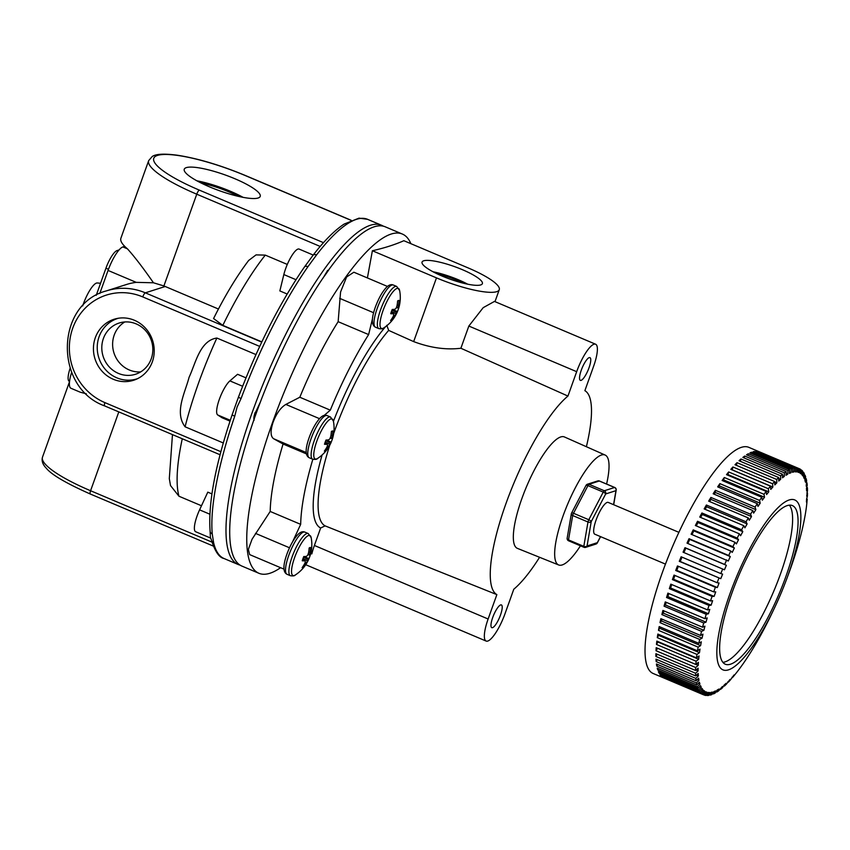 <?xml version="1.0" encoding="UTF-8"?>
<svg xmlns="http://www.w3.org/2000/svg" width="850" height="850" viewBox="0 0 850 850"><rect width="100%" height="100%" fill="white"/><g stroke="black" fill="none" stroke-linecap="round" stroke-linejoin="round"><path stroke-width="1.27" d="M678.916 532.344L608.239 502.424A17.244 4.431 112.9 0 0 596.084 520.041A17.244 4.431 112.9 0 0 594.787 534.193L665.465 564.113M730.458 664.211A86.126 22.121 112.9 0 0 782.744 584.885A86.126 22.121 112.9 0 0 792.423 505.591A86.126 22.121 112.9 0 0 787.249 505.591A86.126 22.121 112.9 0 0 734.974 584.917A86.126 22.121 112.9 0 0 725.284 664.211A86.126 22.121 112.9 0 0 730.458 664.211M722.861 662.341A86.126 22.121 112.9 0 0 724.997 661.906A86.126 22.121 112.9 0 0 775.126 587.934A86.126 22.121 112.9 0 0 789.384 505.155M728.439 669.864A92.257 23.694 -67.1 0 1 729.799 594.171A92.257 23.694 -67.1 0 1 789.278 499.938A92.257 23.694 -67.1 0 1 786.42 579.711A92.257 23.694 -67.1 0 1 774.318 608.303A92.257 23.694 -67.1 0 1 728.439 669.864M751.145 453.422L751.559 452.232L791.222 469.019A122.772 31.535 -67.1 0 1 792.009 468.754A122.772 31.535 -67.1 0 1 792.784 468.52L753.121 451.733A122.772 31.535 112.9 0 1 754.609 451.424L794.272 468.212A122.772 31.535 -67.1 0 1 795.696 468.084L756.032 451.297A122.772 31.535 112.9 0 1 757.371 451.35L797.034 468.138A122.772 31.535 -67.1 0 1 798.32 468.382L758.657 451.594A122.772 31.535 112.9 0 1 759.719 451.956L748.797 447.334A122.772 31.535 -67.1 0 0 741.423 447.334A122.772 31.535 -67.1 0 0 666.889 560.416A122.772 31.535 -67.1 0 0 653.087 673.455L664.02 678.077A122.772 31.535 112.9 0 0 664.148 678.13M791.222 469.019L790.936 472.749L789.331 473.418L789.607 469.699L749.944 452.912A122.772 31.535 112.9 0 1 751.559 452.232M747.756 455.334L748.255 453.772L787.918 470.56A122.772 31.535 -67.1 0 1 789.607 469.699M787.918 470.56L787.737 474.236L786.006 475.267L786.186 471.601L746.523 454.814A122.772 31.535 112.9 0 1 748.255 453.772M744.143 457.969L744.717 456.046L784.38 472.823A122.772 31.535 -67.1 0 1 786.186 471.601M784.38 472.823L784.306 476.425L782.468 477.817L782.542 474.215L742.879 457.428A122.772 31.535 112.9 0 1 744.717 456.046M740.35 461.306L740.956 459.011L780.619 475.798A122.772 31.535 -67.1 0 1 782.542 474.215M780.619 475.798L780.661 479.304L778.727 481.036L778.685 477.53L739.022 460.743A122.772 31.535 112.9 0 1 740.956 459.011M736.387 465.322L737.014 462.666L776.677 479.453A122.772 31.535 -67.1 0 1 778.685 477.53M776.677 479.453L776.836 482.842L774.817 484.914L774.658 481.525L734.995 464.737A122.772 31.535 112.9 0 1 737.014 462.666M732.232 469.976L732.912 466.99L772.576 483.777A122.772 31.535 -67.1 0 1 774.658 481.525M772.576 483.777L772.852 487.039L770.769 489.419L770.482 486.158L730.819 469.37A122.772 31.535 112.9 0 1 732.912 466.99M727.802 475.182L728.673 471.952L768.336 488.739A122.772 31.535 -67.1 0 1 770.482 486.158M768.336 488.739L768.74 491.842L766.594 494.53L766.179 491.428L726.516 474.64A122.772 31.535 112.9 0 1 728.673 471.952M723.308 480.983L724.317 477.509L763.98 494.296A122.772 31.535 -67.1 0 1 766.179 491.428M763.98 494.296L764.522 497.229L762.333 500.204L761.791 497.271L722.128 480.484A122.772 31.535 112.9 0 1 724.317 477.509M718.771 487.348L719.886 483.639L759.549 500.427A122.772 31.535 -67.1 0 1 761.791 497.271M759.549 500.427L760.219 503.168L757.998 506.419L757.329 503.668L717.666 486.88A122.772 31.535 112.9 0 1 719.886 483.639M714.202 494.222L715.328 492.469L715.403 490.291L755.066 507.078A122.772 31.535 -67.1 0 1 757.329 503.668M755.066 507.078L755.873 509.628L753.631 513.113L752.834 510.574L713.161 493.786A122.772 31.535 112.9 0 1 715.403 490.291M709.654 501.564L710.961 499.396L710.898 497.431L750.561 514.218A122.772 31.535 -67.1 0 1 752.834 510.574M750.561 514.218L751.496 516.556L749.264 520.264L748.319 517.937L708.656 501.149A122.772 31.535 112.9 0 1 710.898 497.431M705.128 509.331L706.594 506.749L706.393 505.017L746.056 521.804A122.772 31.535 -67.1 0 1 748.319 517.937M746.056 521.804L747.129 523.898L744.908 527.818L743.835 525.714L704.172 508.927A122.772 31.535 112.9 0 1 706.393 505.017M700.655 517.459L702.259 514.473L701.93 512.986L741.593 529.773A122.772 31.535 -67.1 0 1 743.835 525.714M741.593 529.773L742.804 531.633L740.605 535.712L739.404 533.853L699.741 517.066A122.772 31.535 112.9 0 1 701.93 512.986M696.278 525.906L697.988 522.527L697.531 521.284L737.194 538.071A122.772 31.535 -67.1 0 1 739.404 533.853M737.194 538.071L738.533 539.686L736.376 543.915L735.037 542.311L695.374 525.523A122.772 31.535 112.9 0 1 697.531 521.284M692.006 534.608L693.812 530.857L693.228 529.879L732.891 546.667A122.772 31.535 -67.1 0 1 735.037 542.311M732.891 546.667L734.357 548.016L732.254 552.372L730.787 551.023L691.124 534.236A122.772 31.535 112.9 0 1 693.228 529.879M687.884 543.511L689.743 539.41L689.042 538.698L728.705 555.486A122.772 31.535 -67.1 0 1 730.787 551.023M728.705 555.486L730.288 556.569L728.269 561.021L687.013 543.139A122.772 31.535 112.9 0 1 689.042 538.698M683.921 552.553L685.833 548.133L685.004 547.687L724.668 564.474A122.772 31.535 -67.1 0 1 726.676 559.927M724.668 564.474L726.367 565.293L724.434 569.798L683.06 552.192A122.772 31.535 112.9 0 1 685.004 547.687M720.8 573.569L722.617 574.122L720.779 578.659L679.288 561.329A122.772 31.535 112.9 0 1 681.137 556.782L720.8 573.569A122.772 31.535 -67.1 0 1 722.723 568.979M717.134 582.728L719.068 583.004L717.326 587.552L715.392 587.276L675.729 570.488A122.772 31.535 112.9 0 1 677.471 565.941L717.134 582.728A122.772 31.535 -67.1 0 1 718.951 578.117M713.692 591.876L715.721 591.876L714.106 596.403L712.077 596.392L672.414 579.604A122.772 31.535 112.9 0 1 674.029 575.089L713.692 591.876A122.772 31.535 -67.1 0 1 715.392 587.276M710.494 600.95L712.619 600.684L711.131 605.157L709.006 605.423L669.343 588.636A122.772 31.535 112.9 0 1 670.831 584.162L710.494 600.95A122.772 31.535 -67.1 0 1 712.077 596.392M707.572 609.918L709.771 609.386L708.422 613.764L706.212 614.295L666.549 597.508A122.772 31.535 112.9 0 1 667.898 593.13L707.572 609.918A122.772 31.535 -67.1 0 1 709.006 605.423M704.926 618.694L707.211 617.897L706.01 622.168L703.715 622.965L664.052 606.178A122.772 31.535 112.9 0 1 665.263 601.906L704.926 618.694A122.772 31.535 -67.1 0 1 706.212 614.295M702.578 627.226L704.937 626.184L703.885 630.317L701.537 631.359L661.874 614.571A122.772 31.535 112.9 0 1 662.915 610.438L702.578 627.226A122.772 31.535 -67.1 0 1 703.715 622.965M700.559 635.471L702.961 634.185L702.079 638.148L699.667 639.434L660.004 622.646A122.772 31.535 112.9 0 1 660.886 618.683L700.559 635.471A122.772 31.535 -67.1 0 1 701.537 631.359M698.859 643.365L701.314 641.846L700.602 645.617L698.148 647.137L658.484 630.349A122.772 31.535 112.9 0 1 659.196 626.577L698.859 643.365A122.772 31.535 -67.1 0 1 699.667 639.434M697.51 650.856L700.007 649.113L699.465 652.673L696.968 654.415L657.305 637.628A122.772 31.535 112.9 0 1 657.847 634.068L697.51 650.856A122.772 31.535 -67.1 0 1 698.148 647.137M696.501 657.9L699.029 655.956L698.657 659.281L696.139 661.226L656.476 644.438A122.772 31.535 112.9 0 1 656.838 641.112L696.501 657.9A122.772 31.535 -67.1 0 1 696.968 654.415M695.863 664.456L698.403 662.32L698.211 665.38L695.672 667.516L656.009 650.728A122.772 31.535 112.9 0 1 656.2 647.668L695.863 664.456A122.772 31.535 -67.1 0 1 696.139 661.226M695.576 670.48L698.116 668.164L698.116 670.937L695.566 673.253L655.903 656.466A122.772 31.535 112.9 0 1 655.913 653.692L695.576 670.48A122.772 31.535 -67.1 0 1 695.672 667.516M695.651 675.92L698.19 673.444L698.371 675.931L695.831 678.396L656.168 661.608A122.772 31.535 112.9 0 1 655.987 659.133L695.651 675.92A122.772 31.535 -67.1 0 1 695.566 673.253M696.097 680.754L698.615 678.141L698.976 680.308L696.447 682.911L656.784 666.124A122.772 31.535 112.9 0 1 656.434 663.967L696.097 680.754A122.772 31.535 -67.1 0 1 695.831 678.396M696.894 684.941L699.391 682.21L699.922 684.048L697.425 686.779L657.762 669.991A122.772 31.535 112.9 0 1 657.231 668.153L696.894 684.941A122.772 31.535 -67.1 0 1 696.447 682.911M698.052 688.468L700.506 685.631L701.218 687.129L698.753 689.956L659.09 673.168A122.772 31.535 112.9 0 1 658.389 671.681L698.052 688.468A122.772 31.535 -67.1 0 1 697.425 686.779M699.55 691.294L701.962 688.383L702.833 689.531L700.421 692.431L660.758 675.644A122.772 31.535 112.9 0 1 659.887 674.507L699.55 691.294A122.772 31.535 -67.1 0 1 698.753 689.956M701.388 693.409L703.747 690.444L704.778 691.231L702.429 694.195L662.756 677.407A122.772 31.535 112.9 0 1 661.725 676.621L701.388 693.409A122.772 31.535 -67.1 0 1 700.421 692.431M664.02 678.077A122.772 31.535 112.9 0 1 663.893 678.024L703.556 694.811A122.772 31.535 -67.1 0 1 702.429 694.195M703.556 694.811L705.84 691.804L707.03 692.229L704.746 695.236L703.598 694.747M772.565 611.979L770.185 616.951A122.772 31.535 -67.1 0 1 768.028 621.308L765.871 625.536A122.772 31.535 -67.1 0 1 763.672 629.754L761.472 633.845A122.772 31.535 -67.1 0 1 759.231 637.904L757.01 641.814A122.772 31.535 -67.1 0 1 754.747 645.681L752.505 649.389A122.772 31.535 -67.1 0 1 750.242 653.044L748 656.529A122.772 31.535 -67.1 0 1 745.737 659.94L743.516 663.191A122.772 31.535 -67.1 0 1 741.274 666.336L739.086 669.311A122.772 31.535 -67.1 0 1 736.886 672.191L734.74 674.879A122.772 31.535 -67.1 0 1 732.583 677.45L734.06 674.932L730.49 679.83A122.772 31.535 -67.1 0 1 728.407 682.093L730.001 679.437L726.389 684.154A122.772 31.535 -67.1 0 1 724.381 686.077L726.102 683.315L724.157 685.047L722.447 687.809A122.772 31.535 -67.1 0 1 720.534 689.393L722.362 686.534L718.696 690.784A122.772 31.535 -67.1 0 1 716.879 692.017L718.813 689.084L717.092 690.115L715.148 693.048A122.772 31.535 -67.1 0 1 713.458 693.919L715.498 690.933L713.883 691.613L711.843 694.588A122.772 31.535 -67.1 0 1 711.057 694.864A122.772 31.535 -67.1 0 1 710.281 695.088L712.406 692.081L710.929 692.389L708.794 695.396A122.772 31.535 -67.1 0 1 707.37 695.534L709.58 692.516L708.241 692.452L706.031 695.47A122.772 31.535 -67.1 0 1 704.746 695.236M710.281 695.088L709.304 694.673M707.37 695.534L706.318 695.088M759.847 452.009L799.51 468.796A122.772 31.535 -67.1 0 1 800.647 469.413L800.041 473.121L801.082 473.907L801.678 470.199A122.772 31.535 -67.1 0 1 802.644 471.176L801.986 474.831L802.857 475.968L803.516 472.313A122.772 31.535 -67.1 0 1 804.312 473.652L803.611 477.222L804.312 478.72L805.024 475.15A122.772 31.535 -67.1 0 1 805.641 476.839L804.897 480.303L805.428 482.141L806.172 478.667A122.772 31.535 -67.1 0 1 806.618 480.696L806.204 486.211L806.979 482.864A122.772 31.535 -67.1 0 1 807.245 485.212L806.459 488.431L806.629 490.907L807.415 487.688A122.772 31.535 -67.1 0 1 807.5 490.354L806.703 496.188L807.489 493.138A122.772 31.535 -67.1 0 1 807.394 496.092L806.607 498.971L806.427 502.031L807.213 499.152A122.772 31.535 -67.1 0 1 806.926 502.382L806.565 505.707A122.772 31.535 -67.1 0 1 806.108 509.192L805.566 512.752A122.772 31.535 -67.1 0 1 804.918 516.471L804.206 520.253A122.772 31.535 -67.1 0 1 803.399 524.174L802.517 528.148A122.772 31.535 -67.1 0 1 801.539 532.249L800.487 536.382A122.772 31.535 -67.1 0 1 799.351 540.653L798.15 544.924A122.772 31.535 -67.1 0 1 796.854 549.312L795.504 553.701A122.772 31.535 -67.1 0 1 794.059 558.184L792.572 562.657A122.772 31.535 -67.1 0 1 790.999 567.216L789.374 571.742A122.772 31.535 -67.1 0 1 788.216 574.898L786.42 579.711M800.594 469.742L801.678 470.199M802.517 471.899L803.516 472.313M804.1 474.757L805.024 475.15M805.332 478.316L806.172 478.667M806.204 482.534L806.979 482.864M806.714 487.39L807.415 487.688M806.852 492.862L807.489 493.138M806.629 498.908L807.213 499.152M732.583 677.45L732.052 677.227M728.407 682.093L727.791 681.827M724.381 686.077L723.701 685.791M720.534 689.393L719.78 689.074M716.879 692.017L716.061 691.666M713.458 693.919L712.566 693.536M799.51 468.796L798.979 472.547L797.789 472.122L798.32 468.382M797.034 468.138L796.577 471.899L795.239 471.846L795.696 468.084M794.272 468.212L793.9 471.962L792.412 472.271L792.784 468.52M703.545 690.71L704.778 691.231M660.758 675.644L661.056 675.006M701.494 688.957L702.833 689.531M659.09 673.168L659.579 672.18M699.752 686.513L701.218 687.129M657.762 669.991L658.452 668.674M698.328 683.368L699.922 684.048M656.784 666.124L657.688 664.498M697.234 679.575L698.976 680.308M656.168 661.608L657.294 659.685M696.469 675.123L698.371 675.931M655.903 656.466L657.273 654.266M696.033 670.055L698.116 670.937M656.009 650.728L657.634 648.284M695.916 664.413L698.211 665.38M656.476 644.438L658.166 641.676M658.123 642.122L698.657 659.281M657.305 637.628L659.058 634.589M658.92 635.513L699.465 652.673M658.484 630.349L660.322 627.056M660.057 628.458L700.602 645.617M660.004 622.646L661.544 620.989L661.959 619.129M661.544 620.989L702.079 638.148M661.874 614.571L663.34 613.158L663.924 610.863M663.34 613.158L703.885 630.317M664.052 606.178L665.465 605.009L666.219 602.31M665.465 605.009L706.01 622.168M666.549 597.508L667.888 596.604L668.833 593.523M667.888 596.604L708.422 613.764M669.343 588.636L670.586 587.998L671.734 584.545M670.586 587.998L711.131 605.157M672.414 579.604L673.561 579.243L674.911 575.461M673.561 579.243L714.106 596.403M675.729 570.488L676.781 570.393L678.343 566.302M676.781 570.393L717.326 587.552M679.288 561.329L680.234 561.499L681.997 557.154M680.234 561.499L720.779 578.659M685.833 548.133L726.367 565.293M689.743 539.41L730.288 556.569M693.812 530.857L734.357 548.016M697.988 522.527L738.533 539.686M702.259 514.473L742.804 531.633M706.594 506.749L747.129 523.898M710.961 499.396L751.496 516.556M715.328 492.469L755.873 509.628M719.684 486.019L760.219 503.168M723.977 480.069L764.522 497.229M728.195 474.683L768.74 491.842M732.317 469.88L772.852 487.039M774.679 481.929L776.836 482.842M778.696 478.476L780.661 479.304M782.51 475.671L784.306 476.425M786.091 473.535L787.737 474.236M789.427 472.111L790.936 472.749M754.301 452.232L754.609 451.424M792.508 471.378L793.9 471.962M795.303 471.357L796.577 471.899M797.799 472.047L798.979 472.547M586.383 446.717A111.106 28.539 -67.1 0 0 584.874 390.671L593.608 366.286A26.881 6.906 112.9 0 0 595.627 344.229A26.881 6.906 112.9 0 0 576.672 371.684L567.949 396.068A111.106 28.539 -67.1 0 0 505.877 503.806A111.106 28.539 -67.1 0 0 496.857 594.617L325.114 525.874L320.641 527.999A118.405 30.409 -67.1 0 1 322.097 454.984M500.48 615.06A12.336 3.166 112.9 0 0 501.404 604.934A12.336 3.166 112.9 0 0 492.703 617.536A12.336 3.166 112.9 0 0 491.778 627.661A12.336 3.166 112.9 0 0 500.48 615.06M589.029 367.752A12.336 3.166 112.9 0 0 589.953 357.627A12.336 3.166 112.9 0 0 581.262 370.228A12.336 3.166 112.9 0 0 580.338 380.354A12.336 3.166 112.9 0 0 589.029 367.752M462.304 269.641A32.024 6.662 19.7 0 0 422.046 262.098A32.024 6.662 19.7 0 0 442.127 276.069A32.024 6.662 19.7 0 0 482.354 283.698A32.024 6.662 19.7 0 0 462.304 269.641M467.744 284.208A31.694 6.598 19.7 0 0 458.554 279.852A31.694 6.598 19.7 0 0 433.011 271.766M463.197 283.178A26.881 5.589 19.7 0 0 457.034 280.33A26.881 5.589 19.7 0 0 437.176 273.859M580.444 545.817A59.67 15.321 -67.1 0 1 558.652 564.963A59.67 15.321 -67.1 0 1 563.051 515.982A59.67 15.321 -67.1 0 1 605.168 455.069A59.67 15.321 -67.1 0 1 606.592 484.043M605.168 455.069L564.496 436.985A60.467 15.534 112.9 0 0 521.826 498.716A60.467 15.534 112.9 0 0 517.363 548.356L558.652 564.963M387.473 286.439L353.866 272.212L346.609 276.973L340.563 292.017L338.141 321.683A145.786 37.443 112.9 0 0 299.816 397.248L285.855 404.43C280.766 407.469 276.526 413.376 273.137 422.121C270.279 430.812 270.428 436.337 273.583 438.717L283.071 444.008A145.786 37.443 112.9 0 0 270.194 511.456L252.067 539.197L248.359 549.419L249.656 554.604L283.942 569.117M410.869 243.684A184.153 47.303 112.9 0 0 402.411 234.079A184.153 47.303 112.9 0 0 272.648 422.163A184.153 47.303 112.9 0 0 258.857 573.261A184.153 47.303 112.9 0 0 280.585 567.694M402.411 234.079L385.369 226.865A184.153 47.303 112.9 0 0 255.606 414.949A184.153 47.303 112.9 0 0 241.814 566.047L258.857 573.261M310.717 553.531A145.786 37.443 112.9 0 0 311.844 553.871A26.881 6.906 -67.1 0 1 314.394 545.466L320.641 527.999M539.58 557.292A111.106 28.539 -67.1 0 1 513.793 589.22L505.059 613.594A26.881 6.906 112.9 0 1 486.115 641.059A26.881 6.906 112.9 0 1 488.123 619.002L496.857 594.617M367.402 277.939L372.385 250.75C384.328 248.041 394.825 244.694 403.856 240.709L467.946 267.835A49.969 10.391 19.7 0 1 499.258 289.701A49.969 10.391 19.7 0 1 436.475 277.876L372.385 250.75M270.194 511.456L300.677 524.354A145.786 37.443 112.9 0 1 312.842 459.266M283.071 444.008L306.382 453.868M338.141 321.683L368.624 334.581A145.786 37.443 112.9 0 0 330.299 410.157L299.816 397.248M368.624 334.581L372.47 318.814M324.211 415.395L330.299 410.157M292.538 541.907L300.677 524.354M386.793 325.284L388.663 330.395L413.663 341.604C430.228 347.831 445.963 350.051 460.881 348.256L567.949 396.068M460.881 348.256L468.839 326.049L483.204 307.658L494.466 301.421L595.627 344.229M325.933 273.286A9.764 2.507 -67.1 0 1 327.282 272.011M82.705 305.915A20.262 5.206 -67.1 0 1 83.438 303.779A20.262 5.206 -67.1 0 1 97.282 282.976L100.544 283.252M234.94 178.766A40.343 8.394 19.7 0 0 184.238 169.267A40.343 8.394 19.7 0 0 209.536 186.862A40.343 8.394 19.7 0 0 260.196 196.467A40.343 8.394 19.7 0 0 234.94 178.766M243.111 197.359A39.939 8.309 19.7 0 0 230.361 191.239A39.939 8.309 19.7 0 0 196.871 180.806M238.329 196.35A34.499 7.172 19.7 0 0 228.65 191.781A34.499 7.172 19.7 0 0 201.206 183.058M134.396 320.269A32.024 30.228 -107.7 0 0 116.599 318.58A32.024 30.228 -107.7 0 0 93.479 346.874A32.024 30.228 -107.7 0 0 113.273 379.259A32.024 30.228 -107.7 0 0 135.989 379.387A32.024 30.228 -107.7 0 0 154.222 349.934A32.024 30.228 -107.7 0 0 134.396 320.269M118.394 318.24A31.694 29.92 -107.7 0 0 97.24 346.747A31.694 29.92 -107.7 0 0 116.864 377.846A31.694 29.92 -107.7 0 0 137.647 378.622M136.181 323.892A26.881 25.372 -107.7 0 0 119.138 323.043A26.881 25.372 -107.7 0 0 101.798 347.374A26.881 25.372 -107.7 0 0 118.448 373.416A26.881 25.372 -107.7 0 0 135.479 374.266A26.881 25.372 -107.7 0 0 152.83 349.934A26.881 25.372 -107.7 0 0 136.181 323.892M124.759 321.969A26.881 25.372 -107.7 0 0 112.742 346.938A26.881 25.372 -107.7 0 0 129.274 369.962A26.881 25.372 -107.7 0 0 140.686 371.896M383.446 226.227A184.153 47.303 112.9 0 0 381.65 225.292A184.153 47.303 112.9 0 0 251.887 413.376A184.153 47.303 112.9 0 0 238.096 564.474A184.153 47.303 112.9 0 0 240.019 565.101M237.076 407.108L234.727 416.256A3.995 1.031 -161.1 0 1 232.273 414.375L232.273 414.375A3.995 1.031 -161.1 0 1 232.316 414.29L238.553 396.876A3.995 0.627 20.5 0 0 238.521 396.929L238.521 396.929A3.995 0.627 20.5 0 0 241.071 398.533L237.076 407.108M212.256 533.949L213.584 542.534A3.995 3.634 167.1 0 1 211.469 540.101A3.995 3.634 167.1 0 1 211.469 540.09L210.386 537.317L210.099 531.186A3.995 3.474 174.7 0 1 210.099 531.176A3.995 3.474 174.7 0 0 212.256 533.949A184.153 47.303 112.9 0 1 234.727 416.256M245.979 377.846L237.564 374.287L229.893 380.885A19.157 4.919 112.9 0 0 219.332 399.351A19.157 4.919 112.9 0 0 217.696 414.959L222.009 417.743L229.999 421.122M223.274 442.967L185.087 426.796C174.091 412.261 185.247 392.498 189.061 377.336C195.638 363.375 199.867 340.521 216.867 338.034L255.956 354.578M99.801 293.484L108.056 270.438A23.024 5.907 -67.1 0 1 122.889 246.925L124.716 246.351A76.734 15.959 19.7 0 1 120.891 238.234L148.676 160.618A76.734 15.959 -160.3 0 0 196.754 194.193A3.995 1.02 -67.1 0 1 199.325 190.113L323.478 242.664M86.317 393.805L80.219 392.19L70.911 388.248A23.024 5.907 -67.1 0 1 71.634 372.342M122.889 246.925L127.447 248.848A76.734 15.959 -160.3 0 1 124.716 246.351M127.447 248.848C134.534 256.689 143.204 267.994 153.457 282.784L163.901 285.951L196.754 194.193L320.184 246.436M201.482 505.761L178.957 496.23L170.521 485.573L169.309 478.624L172.465 434.616M211.926 493.892L207.804 492.15L199.58 509.862A19.157 4.919 112.9 0 0 195.627 531.717L210.683 538.092M104.848 405.896A3.995 1.02 -67.1 0 1 104.614 405.896C54.049 387.781 55.239 304.034 106.441 290.881L126.331 284.538A61.381 57.938 -107.7 0 1 136.244 282.359L153.457 282.784M218.439 309.017L165.219 286.493A61.381 57.938 -107.7 0 0 163.901 285.951M287.289 264.424L265.285 255.117A151.746 38.972 112.9 0 0 222.827 325.369L213.573 318.548C224.984 295.662 236.672 276.303 248.646 260.472L256.062 254.883L265.285 255.117M261.832 341.881L222.827 325.369M287.151 294.015L279.852 290.923L283.836 274.561A19.157 4.919 112.9 0 1 291.284 256.551A19.157 4.919 112.9 0 1 299.126 249.082L313.214 255.053M304.247 267.368A3.995 2.454 34.9 0 1 304.428 267.027L312.949 255.383A3.995 2.752 37.6 0 1 316.561 254.915L307.955 266.666A184.153 47.303 112.9 0 0 241.071 398.533M253.969 419.56A9.764 2.507 -67.1 0 1 255.234 412.303M210.099 531.176C208.08 503.062 215.475 464.132 232.273 414.375L232.316 414.29M238.276 397.524L238.521 396.929C257.688 346.386 279.661 303.089 304.428 267.027L304.428 267.027A3.995 2.454 34.9 0 1 307.955 266.666M96.231 295.322L105.942 268.196A17.244 4.431 -67.1 0 1 117.056 250.58L119.085 249.932M69.551 381.406L69.233 381.267A17.244 4.431 -67.1 0 1 70.104 368.316M397.173 304.81L398.512 305.32A36.178 34.829 -119.4 0 0 399.064 300.486A10.901 2.794 112.9 0 0 398.799 300.433A10.901 2.794 112.9 0 0 397.609 300.942A36.178 33.214 80.3 0 1 396.993 305.809L396.939 305.989A36.167 33.469 140.3 0 1 396.164 308.061L395.994 308.327A36.167 19.125 -172.8 0 1 394.878 309.272L394.783 309.315A36.178 6.683 -165.2 0 1 392.233 309.464A10.901 2.794 112.9 0 0 391.393 311.621A10.901 2.794 112.9 0 0 390.713 313.714A36.178 8.309 24.7 0 0 393.189 313.746L391.064 312.587M391.34 319.494L392.041 320.099A36.178 34.829 -119.4 0 0 394.655 316.083L393.507 315.594M393.263 313.777L393.263 313.777A36.167 5.281 30.4 0 1 393.805 314.447L393.794 314.67A36.167 27.742 50.2 0 1 393.21 316.413L393.136 316.572A36.178 33.214 80.3 0 1 390.586 320.567A10.901 2.794 112.9 0 0 391.234 320.556A10.901 2.794 112.9 0 0 392.041 320.099M398.937 307.328A36.178 6.683 -165.2 0 1 398.905 307.456A36.189 36.189 0 0 0 399.606 290.487A21.718 5.578 112.9 0 0 392.913 291.869A21.718 5.578 112.9 0 0 383.031 310.611A21.718 5.578 112.9 0 0 383.775 327.909C383.265 328.791 381.629 329.035 378.856 328.631L375.477 327.197C371.386 325.157 371.344 318.463 375.349 307.126C378.441 298.754 382.001 292.304 386.038 287.778C388.663 284.984 391.096 284.059 393.327 285.026A22.897 5.886 112.9 0 0 391.956 285.026A22.897 5.886 112.9 0 0 377.198 308.412A22.897 5.886 112.9 0 0 375.477 327.197M398.512 305.32L397.141 304.991M396.631 306.861L398.257 307.392A36.167 29.357 -144.6 0 0 398.48 305.501M398.257 307.392L396.557 307.052M398.905 307.456A36.178 6.683 -165.2 0 1 398.459 308.146L398.459 308.146A36.167 6.896 -159.4 0 0 398.246 307.615M391.999 310.016L396.876 312.577A36.178 8.309 24.7 0 0 397.301 311.961A36.178 8.309 24.7 0 0 397.418 311.578A10.901 2.794 112.9 0 0 398.257 309.432A10.901 2.794 112.9 0 0 398.862 307.604M326.421 273.222L326.474 272.691M327.664 270.342L323.011 278.163M328.599 270.173L324.445 276.069M396.876 312.577L391.978 310.091M391.436 311.483L396.058 313.724A36.167 20.751 18.6 0 0 396.822 312.641M396.058 313.724L391.329 311.791M393.561 315.414L394.751 315.924A36.167 35.094 -21 0 0 395.888 314.001M392.53 309.464L397.418 311.578M330.947 435.37L332.286 435.88A36.178 34.829 -119.4 0 0 332.839 431.035A10.901 2.794 112.9 0 0 332.573 430.982A10.901 2.794 112.9 0 0 331.383 431.502A36.178 33.214 80.3 0 1 330.767 436.358L330.714 436.549A36.167 33.469 140.3 0 1 329.938 438.621L329.768 438.887A36.167 19.125 -172.8 0 1 328.652 439.822L328.557 439.875A36.178 6.683 -165.2 0 1 326.007 440.024A10.901 2.794 112.9 0 0 325.168 442.17A10.901 2.794 112.9 0 0 324.487 444.274A36.178 8.309 24.7 0 0 326.963 444.306L327.038 444.337A36.167 5.281 30.4 0 1 327.579 445.007L327.569 445.219A36.167 27.742 50.2 0 1 326.984 446.962L326.921 447.121A36.178 33.214 80.3 0 1 324.36 451.116A10.901 2.794 112.9 0 0 325.008 451.116A10.901 2.794 112.9 0 0 325.816 450.659A36.178 34.829 -119.4 0 0 328.429 446.643L327.282 446.154M325.114 450.054L325.816 450.659M332.711 437.877A36.178 6.683 -165.2 0 1 332.69 438.016A36.189 36.189 0 0 0 333.381 421.047A21.718 5.578 112.9 0 0 326.687 422.429A21.718 5.578 112.9 0 0 316.806 441.161A21.718 5.578 112.9 0 0 317.549 458.458C317.05 459.351 315.403 459.595 312.63 459.181L309.251 457.757C305.161 455.717 305.118 449.023 309.124 437.686C312.216 429.314 315.775 422.864 319.812 418.338C322.437 415.533 324.87 414.619 327.101 415.586A22.897 5.886 112.9 0 0 325.731 415.586A22.897 5.886 112.9 0 0 310.973 438.972A22.897 5.886 112.9 0 0 309.251 457.757M332.286 435.88L330.916 435.551M330.406 437.41L332.031 437.952A36.167 29.357 -144.6 0 0 332.254 436.061M332.031 437.952L330.331 437.612M332.212 438.696L330.172 438.037L332.212 438.696A36.167 6.896 -159.4 0 0 332.021 438.164M332.69 438.016A36.178 6.683 -165.2 0 1 332.233 438.696L330.161 438.047M325.784 440.576L330.65 443.126A36.178 8.309 24.7 0 0 331.075 442.51A36.178 8.309 24.7 0 0 331.192 442.138A10.901 2.794 112.9 0 0 332.031 439.981A10.901 2.794 112.9 0 0 332.637 438.164M255.159 415.183L255.903 414.099M253.959 417.201L254.129 420.24M260.355 402.092L255.34 412.792L254.118 419.146M259.654 403.941L255.765 412.973L254.734 417.392M330.65 443.126L325.752 440.651M325.21 442.043L329.832 444.284A36.167 20.751 18.6 0 0 330.597 443.201M329.832 444.284L325.104 442.34M327.335 445.974L328.525 446.473A36.167 35.094 -21 0 0 329.662 444.561M324.838 443.147L326.963 444.306M326.304 440.013L331.192 442.138M308.699 551.894L310.038 552.404A36.178 34.829 -119.4 0 0 310.59 547.57A10.901 2.794 112.9 0 0 310.335 547.506A10.901 2.794 112.9 0 0 309.145 548.027A36.178 33.214 80.3 0 1 308.529 552.893L308.476 553.074A36.167 33.469 140.3 0 1 307.689 555.146L307.519 555.411A36.167 19.125 -172.8 0 1 306.404 556.357L306.308 556.399A36.178 6.683 -165.2 0 1 303.758 556.548A10.901 2.794 112.9 0 0 302.929 558.705A10.901 2.794 112.9 0 0 302.239 560.798A36.178 8.309 24.7 0 0 304.725 560.83L304.789 560.862A36.167 5.281 30.4 0 1 305.331 561.531L305.331 561.754A36.167 27.742 50.2 0 1 304.746 563.497L304.672 563.656A36.178 33.214 80.3 0 1 302.122 567.651A10.901 2.794 112.9 0 0 302.759 567.641A10.901 2.794 112.9 0 0 303.567 567.184A36.178 34.829 -119.4 0 0 306.191 563.168L305.033 562.679M302.876 566.578L303.567 567.184M310.473 554.412A36.178 6.683 -165.2 0 1 310.441 554.54A36.189 36.189 0 0 0 311.142 537.572A21.718 5.578 112.9 0 0 304.449 538.953A21.718 5.578 112.9 0 0 294.567 557.696A21.718 5.578 112.9 0 0 295.311 574.982C294.801 575.875 293.165 576.119 290.392 575.716L287.013 574.281C282.922 572.241 282.88 565.548 286.886 554.211C289.967 545.838 293.526 539.389 297.574 534.862C300.199 532.058 302.621 531.144 304.863 532.111A22.897 5.886 112.9 0 0 303.482 532.111A22.897 5.886 112.9 0 0 288.724 555.496A22.897 5.886 112.9 0 0 287.013 574.281M310.038 552.404L308.678 552.075M308.168 553.945L309.783 554.476A36.167 29.357 -144.6 0 0 310.016 552.585M309.783 554.476L308.093 554.136M310.441 554.54A36.178 6.683 -165.2 0 1 309.984 555.231L309.984 555.231A36.167 6.896 -159.4 0 0 309.783 554.699M303.535 557.101L308.401 559.661A36.178 8.309 24.7 0 0 308.826 559.045A36.178 8.309 24.7 0 0 308.954 558.662A10.901 2.794 112.9 0 0 309.783 556.516A10.901 2.794 112.9 0 0 310.388 554.689M308.401 559.661L303.503 557.175M302.972 558.567L307.594 560.809A36.167 20.751 18.6 0 0 308.359 559.725M307.594 560.809L302.866 558.875M305.097 562.498L306.287 562.997A36.167 35.094 -21 0 0 307.424 561.085M302.589 559.672L304.725 560.83M304.066 556.548L308.954 558.662M310.048 547.549L310.59 547.57M586.171 485.286A2.454 2.316 72.3 0 1 589.018 484.288L604.308 490.758L614.582 487.486L599.282 481.004L589.018 484.288A2.454 0.627 112.9 0 0 587.945 485.626L573.495 513.273L588.795 519.743L603.234 492.108L587.945 485.626A2.454 0.712 27.6 0 0 586.032 485.403L571.582 513.049A2.454 0.712 -152.4 0 0 571.572 513.262A2.454 1.604 -170.3 0 0 571.338 513.772L567.162 538.135A2.454 2.454 0 0 0 568.629 540.812A2.454 0.627 112.9 0 0 568.778 540.812M613.551 504.677L615.952 490.673L605.689 493.946L591.239 521.581L587.063 545.955A2.454 1.604 -170.3 0 1 583.812 546.369A2.454 0.627 112.9 0 0 583.929 547.283L568.629 540.812A2.454 0.627 112.9 0 1 568.512 539.899L583.812 546.369L587.987 522.006L572.688 515.525L568.512 539.899A2.454 1.604 -170.3 0 1 567.162 538.135M595.893 544.085A2.454 2.454 0 0 0 597.327 542.884A2.454 0.712 27.6 0 0 597.338 542.672A2.454 2.316 72.3 0 1 595.893 544.085L585.629 547.368A2.454 2.316 72.3 0 1 584.067 547.283A2.454 0.627 112.9 0 1 583.929 547.283A2.454 2.454 0 0 0 585.629 547.368A2.454 2.316 72.3 0 0 587.063 545.955L597.338 542.672L600.504 536.616M573.495 513.273A2.454 0.712 -152.4 0 0 571.582 513.049A2.454 2.454 0 0 0 571.338 513.772A2.454 1.604 -170.3 0 0 572.688 515.525A2.454 0.627 112.9 0 1 573.495 513.273M586.022 485.616A2.454 0.712 27.6 0 1 586.032 485.403A2.454 2.454 0 0 1 587.456 484.203L597.731 480.93A2.454 2.316 72.3 0 1 599.282 481.004A2.454 0.627 112.9 0 1 599.431 481.004A2.454 2.454 0 0 0 597.731 480.93M588.795 519.743A2.454 0.627 112.9 0 0 587.987 522.006A2.454 1.604 -170.3 0 0 591.239 521.581A2.454 0.712 -152.4 0 0 588.795 519.743M603.234 492.108A2.454 0.712 27.6 0 1 605.689 493.946A2.454 2.316 72.3 0 0 604.308 490.758A2.454 0.627 112.9 0 0 603.234 492.108M599.526 481.111A2.454 0.627 112.9 0 0 599.431 481.004L614.731 487.486A2.454 0.627 112.9 0 0 614.582 487.486A2.454 2.316 72.3 0 1 615.952 490.673A2.454 1.604 -170.3 0 0 616.186 490.163A2.454 2.454 0 0 0 614.731 487.486A2.454 0.627 112.9 0 1 614.837 487.613M600.589 536.648L597.327 542.884A2.454 0.712 27.6 0 1 597.189 543.001M388.663 330.395A114.718 29.463 112.9 0 0 334.22 431.991A114.718 29.463 112.9 0 0 333.646 433.617M329.726 445.283A114.718 29.463 112.9 0 0 325.114 525.874M255.51 533.386L289.51 547.782M285.855 404.43L319.504 418.668M333.444 421.334A118.405 30.409 -67.1 0 1 385.613 326.634M273.583 438.717L306.181 452.519M339.66 298.35L373.607 312.726M413.663 341.604L436.475 277.876M468.839 326.049L576.672 371.684M314.394 545.466L488.123 619.002M213.584 542.534A184.153 47.303 112.9 0 0 224.028 558.514L238.096 564.474M216.867 338.034A151.746 38.972 112.9 0 0 198.496 383.201A151.746 38.972 112.9 0 0 185.087 426.796M90.514 494.009A3.995 1.02 -67.1 0 1 90.281 494.009C66.279 483.342 51.627 474.767 46.346 468.276C42.713 464.557 41.427 460.859 42.5 457.162A76.734 15.959 19.7 0 0 90.578 490.737L211.979 542.119M118.809 411.899L90.578 490.737A3.995 1.02 -67.1 0 0 90.281 494.009L213.265 546.061M182.272 438.759A151.746 38.972 112.9 0 0 178.957 496.23M136.244 282.359L108.056 270.438M106.441 290.881A61.381 57.938 72.3 0 1 145.329 292.836L261.726 342.104M165.219 286.493L145.329 292.836A3.995 1.02 112.9 0 0 142.758 296.916A57.396 54.166 -107.7 0 0 72.749 328.142A57.396 54.166 -107.7 0 0 104.911 402.624L220.862 451.69M312.949 255.383C324.169 240.816 334.56 230.382 344.123 224.081L359.029 218.142L367.582 219.332A184.153 47.303 112.9 0 0 316.561 254.915M230.286 420.283L217.696 414.959M242.601 386.261L229.893 380.885M295.959 279.692L283.836 274.561M209.854 514.207L199.58 509.862M259.707 346.407L142.758 296.916M351.039 220.331L245.14 175.504A72.739 15.13 19.7 0 0 157.494 155.412A72.739 15.13 19.7 0 0 199.325 190.113M220.054 454.75L104.614 405.896A3.995 1.02 -67.1 0 1 104.911 402.624M351.156 220.278L245.384 175.504A3.995 1.02 112.9 0 0 245.14 175.504M117.056 250.58L118.161 251.037M105.942 268.196L108.481 269.269M393.327 285.026L396.706 286.461A22.897 5.886 112.9 0 0 395.335 286.461A22.897 5.886 112.9 0 0 380.566 309.836A22.897 5.886 112.9 0 0 378.856 328.631M396.397 307.487L398.438 308.136L396.397 307.487M327.101 415.586L330.48 417.01A22.897 5.886 112.9 0 0 329.109 417.01A22.897 5.886 112.9 0 0 314.341 440.396A22.897 5.886 112.9 0 0 312.63 459.181M304.863 532.111L308.231 533.534A22.897 5.886 112.9 0 0 306.861 533.545A22.897 5.886 112.9 0 0 292.103 556.92A22.897 5.886 112.9 0 0 290.392 575.716M307.923 554.572L309.974 555.231M616.186 490.163L613.689 504.73M774.318 608.303L772.374 612.383M494.987 301.633L499.258 289.701M305.734 564.719L486.115 641.059M42.5 457.162L69.519 381.692M367.582 219.332L381.65 225.292M245.384 175.504C220.777 165.282 198.199 158.536 177.639 155.263C160.469 152.989 154.923 154.742 152.256 156.474L148.676 160.618M211.469 540.101C214.997 551.491 219.183 557.621 224.028 558.514M383.775 327.909A36.189 36.189 0 0 0 397.301 311.961M396.706 286.461L399.606 290.487M396.387 307.498L398.448 308.146M317.549 458.458A36.189 36.189 0 0 0 331.075 442.51M330.48 417.01L333.381 421.047M295.311 574.982A36.189 36.189 0 0 0 308.826 559.045M308.231 533.534L311.142 537.572"/></g></svg>
